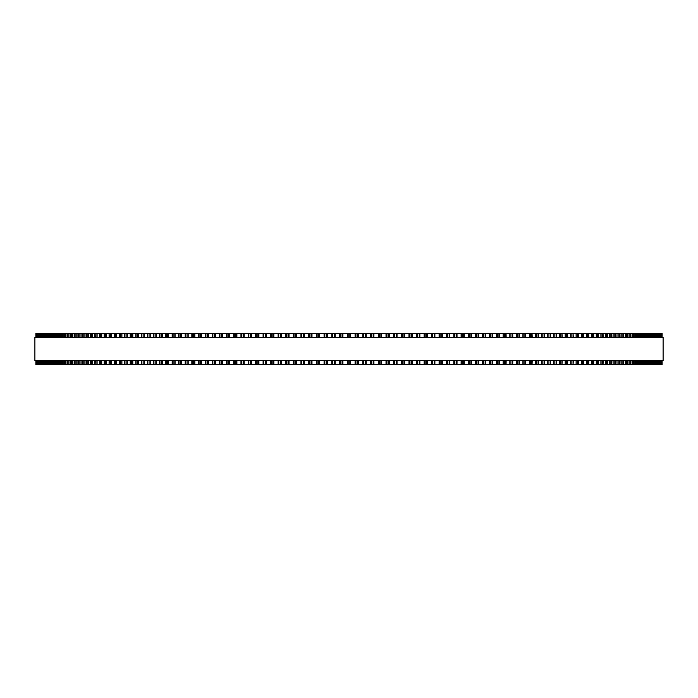 <?xml version="1.0" encoding="UTF-8"?>
<svg xmlns="http://www.w3.org/2000/svg" width="698" height="698" viewBox="0 0 698 698"><rect width="100%" height="100%" fill="white"/><g stroke="black" fill="none" stroke-linecap="round" stroke-linejoin="round"><path stroke-width="1.05" d="M662.105 360.7L662.105 364.6L662.097 360.7L662.105 364.6L278.127 364.6L278.144 360.7M662.105 337.3L662.105 333.4L662.097 337.3L662.105 333.4L278.127 333.4L278.144 337.3M278.127 360.7L278.127 364.6L263.102 364.6L263.129 360.7M278.127 337.3L278.127 333.4L263.102 333.4L263.129 337.3M263.102 360.7L263.102 364.6L248.287 364.6L248.322 360.7M263.102 337.3L263.102 333.4L248.287 333.4L248.322 337.3M248.287 360.7L248.287 364.6L240.976 364.6L241.019 360.7M248.287 337.3L248.287 333.4L240.976 333.4L241.019 337.3M240.976 360.7L240.976 364.6L233.725 364.6L233.769 360.7M240.976 337.3L240.976 333.4L233.725 333.4L233.769 337.3M233.725 360.7L233.725 364.6L226.545 364.6L226.597 360.7M233.725 337.3L233.725 333.4L226.545 333.4L226.597 337.3M226.545 360.7L226.545 364.6L219.434 364.6L219.504 360.7M226.545 337.3L226.545 333.4L219.434 333.4L219.504 337.3M219.434 360.7L219.434 364.6L212.41 364.6L212.48 360.7M219.434 337.3L219.434 333.4L212.41 333.4L212.48 337.3M212.41 360.7L212.41 364.6L205.552 364.6M212.41 337.3L212.41 333.4L205.552 333.4M205.474 360.7L205.474 364.6L198.703 364.6M205.474 337.3L205.474 333.4L198.703 333.4M198.616 360.7L198.616 364.6L191.95 364.6M198.616 337.3L198.616 333.4L191.95 333.4M191.854 360.7L191.854 364.6L185.302 364.6M191.854 337.3L191.854 333.4L185.302 333.4M185.188 360.7L185.188 364.6L178.74 364.6M185.188 337.3L185.188 333.4L178.74 333.4M178.627 360.7L178.627 364.6L172.293 364.6M178.627 337.3L178.627 333.4L172.293 333.4M172.162 360.7L172.162 364.6L165.958 364.6M172.162 337.3L172.162 333.4L165.958 333.4M165.81 360.7L165.81 364.6L159.729 364.6M165.81 337.3L165.81 333.4L159.729 333.4M159.572 360.7L159.572 364.6L153.621 364.6M159.572 337.3L159.572 333.4L153.621 333.4M153.455 360.7L153.455 364.6L147.627 364.6M153.455 337.3L153.455 333.4L147.627 333.4M147.453 360.7L147.453 364.6L141.764 364.6M147.453 337.3L147.453 333.4L141.764 333.4M141.572 360.7L141.572 364.6L136.023 364.6M141.572 337.3L141.572 333.4L136.023 333.4M135.822 360.7L135.822 364.6L119.367 364.6L119.585 360.7M135.822 337.3L135.822 333.4L119.367 333.4L119.585 337.3M119.367 360.7L119.367 364.6L114.158 364.6L114.367 360.7M119.367 337.3L119.367 333.4L114.158 333.4L114.367 337.3M114.158 360.7L114.158 364.6L109.097 364.6L109.289 360.7M114.158 337.3L114.158 333.4L109.097 333.4L109.289 337.3M109.097 360.7L109.097 364.6L104.177 364.6L104.36 360.7M109.097 337.3L109.097 333.4L104.177 333.4L104.36 337.3M104.177 360.7L104.177 364.6L99.413 364.6L99.578 360.7M104.177 337.3L104.177 333.4L99.413 333.4L99.578 337.3M99.413 360.7L99.413 364.6L94.806 364.6L94.963 360.7M99.413 337.3L99.413 333.4L94.806 333.4L94.963 337.3M94.806 360.7L94.806 364.6L90.347 364.6L90.496 360.7M94.806 337.3L94.806 333.4L90.347 333.4L90.496 337.3M90.347 360.7L90.347 364.6L86.055 364.6L86.186 360.7M90.347 337.3L90.347 333.4L86.055 333.4L86.186 337.3M86.055 360.7L86.055 364.6L81.919 364.6L82.041 360.7M86.055 337.3L86.055 333.4L81.919 333.4L82.041 337.3M81.919 360.7L81.919 364.6L77.949 364.6L78.063 360.7M81.919 337.3L81.919 333.4L77.949 333.4L78.063 337.3M77.949 360.7L77.949 364.6L74.145 364.6L74.25 360.7M77.949 337.3L77.949 333.4L74.145 333.4L74.25 337.3M74.145 360.7L74.145 364.6L70.507 364.6L70.603 360.7M74.145 337.3L74.145 333.4L70.507 333.4L70.603 337.3M70.507 360.7L70.507 364.6L67.052 364.6L67.13 360.7M70.507 337.3L70.507 333.4L67.052 333.4L67.13 337.3M67.052 360.7L67.052 364.6L63.754 364.6L63.832 360.7M67.052 337.3L67.052 333.4L63.754 333.4L63.832 337.3M63.754 360.7L63.754 364.6L60.647 364.6L60.709 360.7M63.754 337.3L63.754 333.4L60.647 333.4L60.709 337.3M60.647 360.7L60.647 364.6L57.707 364.6L57.76 360.7M60.647 337.3L60.647 333.4L57.707 333.4L57.76 337.3M57.707 360.7L57.707 364.6L54.95 364.6L55.002 360.7M57.707 337.3L57.707 333.4L54.95 333.4L55.002 337.3M54.95 360.7L54.95 364.6L52.367 364.6L52.411 360.7M54.95 337.3L54.95 333.4L52.367 333.4L52.411 337.3M52.367 360.7L52.367 364.6L47.769 364.6L47.796 360.7M52.367 337.3L52.367 333.4L47.769 333.4L47.796 337.3M47.769 360.7L47.769 364.6L45.736 364.6L45.763 360.7M47.769 337.3L47.769 333.4L45.736 333.4L45.763 337.3M45.736 360.7L45.736 364.6L43.904 364.6L43.922 360.7M45.736 337.3L45.736 333.4L43.904 333.4L43.922 337.3M43.904 360.7L43.904 364.6L42.246 364.6L42.264 360.7M43.904 337.3L43.904 333.4L42.246 333.4L42.264 337.3M42.246 360.7L42.246 364.6L36.837 364.6L36.846 360.7M42.246 337.3L42.246 333.4L36.837 333.4L36.846 337.3M36.837 337.3L36.837 333.4L35.895 333.4L35.895 337.3M36.837 360.7L36.837 364.6L35.895 364.6L35.895 360.7M661.983 333.4L661.983 337.3L661.983 333.4M661.983 364.6L661.983 360.7L661.983 364.6M661.669 333.4L661.669 337.3L661.669 333.4M661.669 364.6L661.669 360.7L661.669 364.6M661.154 337.3L661.154 333.4L661.163 337.3M661.154 360.7L661.154 364.6L661.163 360.7M660.456 333.4L660.456 337.3L660.456 333.4M660.456 364.6L660.456 360.7L660.456 364.6M659.566 333.4L659.566 337.3L659.566 333.4M659.566 364.6L659.566 360.7L659.566 364.6M658.476 333.4L658.476 337.3L658.484 333.4M658.476 364.6L658.476 360.7L658.484 364.6M657.202 333.4L657.202 337.3L657.211 333.4M657.202 364.6L657.202 360.7L657.211 364.6M655.736 337.3L655.736 333.4L655.754 337.3M655.736 360.7L655.736 364.6L655.754 360.7M654.078 337.3L654.078 333.4L654.096 337.3M654.078 360.7L654.078 364.6L654.096 360.7M652.237 337.3L652.237 333.4L652.264 337.3M652.237 360.7L652.237 364.6L652.264 360.7M650.204 337.3L650.204 333.4L650.231 337.3M650.204 360.7L650.204 364.6L650.231 360.7M647.988 333.4L647.988 337.3L648.023 333.4M647.988 364.6L647.988 360.7L648.023 364.6M645.589 337.3L645.589 333.4L645.633 337.3M645.589 360.7L645.589 364.6L645.633 360.7M642.998 337.3L642.998 333.4L643.05 337.3M642.998 360.7L642.998 364.6L643.05 360.7M640.24 337.3L640.24 333.4L640.293 337.3M640.24 360.7L640.24 364.6L640.293 360.7M637.291 337.3L637.291 333.4L637.353 337.3M637.291 360.7L637.291 364.6L637.353 360.7M634.168 337.3L634.168 333.4L634.246 337.3M634.168 360.7L634.168 364.6L634.246 360.7M630.87 337.3L630.87 333.4L630.948 337.3M630.87 360.7L630.87 364.6L630.948 360.7M627.397 337.3L627.397 333.4L627.493 337.3M627.397 360.7L627.397 364.6L627.493 360.7M623.75 337.3L623.75 333.4L623.855 337.3M623.75 360.7L623.75 364.6L623.855 360.7M619.937 337.3L619.937 333.4L620.051 337.3M619.937 360.7L619.937 364.6L620.051 360.7M615.959 337.3L615.959 333.4L616.081 337.3M615.959 360.7L615.959 364.6L616.081 360.7M611.814 337.3L611.814 333.4L611.945 337.3M611.814 360.7L611.814 364.6L611.945 360.7M607.504 337.3L607.504 333.4L607.653 337.3M607.504 360.7L607.504 364.6L607.653 360.7M603.037 337.3L603.037 333.4L603.194 337.3M603.037 360.7L603.037 364.6L603.194 360.7M598.422 337.3L598.422 333.4L598.587 337.3M598.422 360.7L598.422 364.6L598.587 360.7M593.64 337.3L593.64 333.4L593.824 337.3M593.64 360.7L593.64 364.6L593.824 360.7M588.711 337.3L588.711 333.4L588.903 337.3M588.711 360.7L588.711 364.6L588.903 360.7M583.633 337.3L583.633 333.4L583.842 337.3M583.633 360.7L583.633 364.6L583.842 360.7M578.415 337.3L578.415 333.4L578.633 337.3M578.415 360.7L578.415 364.6L578.633 360.7M573.058 337.3L573.058 333.4L573.285 337.3M573.058 360.7L573.058 364.6L573.285 360.7M567.587 333.4L567.797 337.3M567.587 364.6L567.797 360.7M561.977 333.4L562.178 337.3M561.977 364.6L562.178 360.7M556.236 333.4L556.428 337.3M556.236 364.6L556.428 360.7M550.373 333.4L550.548 337.3M550.373 364.6L550.548 360.7M544.379 333.4L544.545 337.3M544.379 364.6L544.545 360.7M538.271 333.4L538.428 337.3M538.271 364.6L538.428 360.7M532.042 333.4L532.19 337.3M532.042 364.6L532.19 360.7M525.707 333.4L525.838 337.3M525.707 364.6L525.838 360.7M519.26 333.4L519.373 337.3M519.26 364.6L519.373 360.7M512.698 333.4L512.812 337.3M512.698 364.6L512.812 360.7M506.05 333.4L506.146 337.3M506.05 364.6L506.146 360.7M499.297 333.4L499.384 337.3M499.297 364.6L499.384 360.7M492.448 333.4L492.526 337.3M492.448 364.6L492.526 360.7M485.52 337.3L485.52 333.4L485.59 337.3M485.52 360.7L485.52 364.6L485.59 360.7M478.496 337.3L478.496 333.4L478.566 337.3M478.496 360.7L478.496 364.6L478.566 360.7M471.403 337.3L471.403 333.4L471.455 337.3M471.403 360.7L471.403 364.6L471.455 360.7M464.231 337.3L464.231 333.4L464.275 337.3M464.231 360.7L464.231 364.6L464.275 360.7M456.981 337.3L456.981 333.4L457.024 337.3M456.981 360.7L456.981 364.6L457.024 360.7M449.678 337.3L449.678 333.4L449.713 337.3M449.678 360.7L449.678 364.6L449.713 360.7M442.305 333.4L442.305 337.3L442.331 333.4M442.305 364.6L442.305 360.7L442.331 364.6M434.871 337.3L434.871 333.4L434.898 337.3M434.871 360.7L434.871 364.6L434.898 360.7M427.385 333.4L427.385 337.3L427.412 333.4M427.385 364.6L427.385 360.7L427.412 364.6M419.856 337.3L419.856 333.4L419.873 337.3M419.856 360.7L419.856 364.6L419.873 360.7M412.282 333.4L412.282 337.3L412.291 333.4M412.282 364.6L412.282 360.7L412.291 364.6M404.666 333.4L404.666 337.3L404.674 333.4M404.666 364.6L404.666 360.7L404.674 364.6M397.022 333.4L397.022 337.3L397.022 333.4M397.022 364.6L397.022 360.7L397.022 364.6M389.344 333.4L389.344 337.3L389.344 333.4M389.344 364.6L389.344 360.7L389.344 364.6M381.64 333.4L381.64 337.3L381.64 333.4M381.64 364.6L381.64 360.7L381.64 364.6M373.919 333.4L373.919 337.3L373.919 333.4M373.919 364.6L373.919 360.7L373.919 364.6M366.18 333.4L366.18 337.3L366.18 333.4M366.18 364.6L366.18 360.7L366.18 364.6M663.1 337.3L34.9 337.3L34.9 360.7L663.1 360.7L663.1 337.3M347.325 364.6L347.325 360.7M347.325 337.3L347.325 333.4M342.919 364.6L342.919 360.7M342.919 337.3L342.919 333.4M342.081 364.6L342.081 360.7M342.081 337.3L342.081 333.4M340.371 364.6L340.371 360.7M340.371 337.3L340.371 333.4M339.568 364.6L339.568 360.7M339.568 337.3L339.568 333.4M335.162 364.6L335.162 360.7M335.162 337.3L335.162 333.4M334.307 364.6L334.307 360.7M334.307 337.3L334.307 333.4M332.597 364.6L332.597 360.7M332.597 337.3L332.597 333.4M331.82 364.6L331.82 360.7L331.82 364.6M331.82 337.3L331.82 333.4L331.82 337.3M327.423 364.6L327.423 360.7M327.423 337.3L327.423 333.4M326.551 364.6L326.551 360.7M326.551 337.3L326.551 333.4M324.84 364.6L324.84 360.7M324.84 337.3L324.84 333.4M324.081 364.6L324.081 360.7L324.081 364.6M324.081 337.3L324.081 333.4L324.081 337.3M319.693 364.6L319.693 360.7M319.693 337.3L319.693 333.4M318.803 364.6L318.803 360.7M318.803 337.3L318.803 333.4M317.093 364.6L317.093 360.7M317.093 337.3L317.093 333.4M316.36 364.6L316.36 360.7L316.36 364.6M316.36 337.3L316.36 333.4L316.36 337.3M311.98 364.6L311.98 360.7M311.98 337.3L311.98 333.4M311.072 364.6L311.072 360.7M311.072 337.3L311.072 333.4M309.371 364.6L309.371 360.7M309.371 337.3L309.371 333.4M308.656 364.6L308.656 360.7L308.656 364.6M308.656 337.3L308.656 333.4L308.656 337.3M304.293 364.6L304.293 360.7M304.293 337.3L304.293 333.4M303.368 364.6L303.368 360.7M303.368 337.3L303.368 333.4M301.667 364.6L301.667 360.7M301.667 337.3L301.667 333.4M300.978 364.6L300.978 360.7L300.978 364.6M300.978 337.3L300.978 333.4L300.978 337.3M296.633 364.6L296.633 360.7M296.633 337.3L296.633 333.4M295.69 364.6L295.69 360.7M295.69 337.3L295.69 333.4M293.998 364.6L293.998 360.7M293.998 337.3L293.998 333.4M293.334 364.6L293.334 360.7L293.326 364.6M293.334 337.3L293.334 333.4L293.326 337.3M288.998 364.6L288.998 360.7M288.998 337.3L288.998 333.4M288.038 364.6L288.038 360.7M288.038 337.3L288.038 333.4M286.363 364.6L286.363 360.7M286.363 337.3L286.363 333.4M285.718 364.6L285.718 360.7L285.709 364.6M285.718 337.3L285.718 333.4L285.709 337.3M281.407 364.6L281.407 360.7M281.407 337.3L281.407 333.4M280.43 364.6L280.43 360.7M280.43 337.3L280.43 333.4M278.764 364.6L278.764 360.7M278.764 337.3L278.764 333.4M273.86 364.6L273.86 360.7M273.86 337.3L273.86 333.4M272.866 364.6L272.866 360.7M272.866 337.3L272.866 333.4M271.208 364.6L271.208 360.7M271.208 337.3L271.208 333.4M270.615 364.6L270.615 360.7L270.588 364.6M270.615 337.3L270.615 333.4L270.588 337.3M266.348 364.6L266.348 360.7M266.348 337.3L266.348 333.4M265.353 364.6L265.353 360.7M265.353 337.3L265.353 333.4M263.696 364.6L263.696 360.7M263.696 337.3L263.696 333.4M258.897 364.6L258.897 360.7M258.897 337.3L258.897 333.4M257.885 364.6L257.885 360.7M257.885 337.3L257.885 333.4M256.245 364.6L256.245 360.7M256.245 337.3L256.245 333.4M255.695 364.6L255.695 360.7L255.669 364.6M255.695 337.3L255.695 333.4L255.669 337.3M251.498 364.6L251.498 360.7M251.498 337.3L251.498 333.4M250.469 364.6L250.469 360.7M250.469 337.3L250.469 333.4M248.846 364.6L248.846 360.7M248.846 337.3L248.846 333.4M244.16 364.6L244.16 360.7M244.16 337.3L244.16 333.4M243.122 364.6L243.122 360.7M243.122 337.3L243.122 333.4M241.508 364.6L241.508 360.7M241.508 337.3L241.508 333.4M236.892 364.6L236.892 360.7M236.892 337.3L236.892 333.4M235.837 364.6L235.837 360.7M235.837 337.3L235.837 333.4M234.24 364.6L234.24 360.7M234.24 337.3L234.24 333.4M229.686 364.6L229.686 360.7M229.686 337.3L229.686 333.4M228.621 364.6L228.621 360.7M228.621 337.3L228.621 333.4M227.042 364.6L227.042 360.7M227.042 337.3L227.042 333.4M222.557 364.6L222.557 360.7M222.557 337.3L222.557 333.4M221.484 364.6L221.484 360.7M221.484 337.3L221.484 333.4M219.922 364.6L219.922 360.7M219.922 337.3L219.922 333.4M215.499 364.6L215.499 360.7M215.499 337.3L215.499 333.4M214.417 364.6L214.417 360.7M214.417 337.3L214.417 333.4M212.873 364.6L212.873 360.7M212.873 337.3L212.873 333.4M208.536 364.6L208.536 360.7M208.536 337.3L208.536 333.4M207.446 364.6L207.446 360.7M207.446 337.3L207.446 333.4M205.919 364.6L205.919 360.7M205.919 337.3L205.919 333.4M201.652 364.6L201.652 360.7M201.652 337.3L201.652 333.4M200.553 364.6L200.553 360.7M200.553 337.3L200.553 333.4M199.043 364.6L199.043 360.7M199.043 337.3L199.043 333.4M194.855 364.6L194.855 360.7M194.855 337.3L194.855 333.4M193.747 364.6L193.747 360.7M193.747 337.3L193.747 333.4M192.264 364.6L192.264 360.7M192.264 337.3L192.264 333.4M188.155 364.6L188.155 360.7M188.155 337.3L188.155 333.4M187.047 364.6L187.047 360.7M187.047 337.3L187.047 333.4M185.581 364.6L185.581 360.7M185.581 337.3L185.581 333.4M181.559 364.6L181.559 360.7M181.559 337.3L181.559 333.4M180.442 364.6L180.442 360.7M180.442 337.3L180.442 333.4M179.002 364.6L179.002 360.7M179.002 337.3L179.002 333.4M175.067 364.6L175.067 360.7M175.067 337.3L175.067 333.4M173.942 364.6L173.942 360.7M173.942 337.3L173.942 333.4M172.519 364.6L172.519 360.7M172.519 337.3L172.519 333.4M168.68 364.6L168.68 360.7M168.68 337.3L168.68 333.4M167.546 364.6L167.546 360.7M167.546 337.3L167.546 333.4M166.159 364.6L166.159 360.7M166.159 337.3L166.159 333.4M162.398 364.6L162.398 360.7M162.398 337.3L162.398 333.4M161.273 364.6L161.273 360.7M161.273 337.3L161.273 333.4M159.903 364.6L159.903 360.7M159.903 337.3L159.903 333.4M156.239 364.6L156.239 360.7M156.239 337.3L156.239 333.4M155.104 364.6L155.104 360.7M155.104 337.3L155.104 333.4M153.761 364.6L153.761 360.7M153.761 337.3L153.761 333.4M150.201 364.6L150.201 360.7M150.201 337.3L150.201 333.4M149.058 364.6L149.058 360.7M149.058 337.3L149.058 333.4M147.74 364.6L147.74 360.7M147.74 337.3L147.74 333.4M144.277 364.6L144.277 360.7M144.277 337.3L144.277 333.4M143.134 364.6L143.134 360.7M143.134 337.3L143.134 333.4M141.851 364.6L141.851 360.7M141.851 337.3L141.851 333.4M138.483 364.6L138.483 360.7M138.483 337.3L138.483 333.4M137.34 364.6L137.34 360.7M137.34 337.3L137.34 333.4M136.084 364.6L136.084 360.7M136.084 337.3L136.084 333.4M132.821 364.6L132.821 360.7M132.821 337.3L132.821 333.4M131.678 364.6L131.678 360.7M131.678 337.3L131.678 333.4M130.447 364.6L130.447 360.7M130.447 337.3L130.447 333.4M127.289 364.6L127.289 360.7M127.289 337.3L127.289 333.4M126.146 364.6L126.146 360.7M126.146 337.3L126.146 333.4M124.942 364.6L124.942 360.7M124.942 337.3L124.942 333.4M121.897 364.6L121.897 360.7M121.897 337.3L121.897 333.4M120.754 364.6L120.754 360.7M120.754 337.3L120.754 333.4M116.645 364.6L116.645 360.7M116.645 337.3L116.645 333.4M115.502 364.6L115.502 360.7M115.502 337.3L115.502 333.4M111.532 364.6L111.532 360.7M111.532 337.3L111.532 333.4M110.397 364.6L110.397 360.7M110.397 337.3L110.397 333.4M106.567 364.6L106.567 360.7M106.567 337.3L106.567 333.4M105.433 364.6L105.433 360.7M105.433 337.3L105.433 333.4M101.751 364.6L101.751 360.7M101.751 337.3L101.751 333.4M100.625 364.6L100.625 360.7M100.625 337.3L100.625 333.4M97.092 364.6L97.092 360.7M97.092 337.3L97.092 333.4M95.966 364.6L95.966 360.7M95.966 337.3L95.966 333.4M92.581 364.6L92.581 360.7M92.581 337.3L92.581 333.4M91.464 364.6L91.464 360.7M91.464 337.3L91.464 333.4M88.236 364.6L88.236 360.7M88.236 337.3L88.236 333.4M87.119 364.6L87.119 360.7M87.119 337.3L87.119 333.4M84.048 364.6L84.048 360.7M84.048 337.3L84.048 333.4M82.94 364.6L82.94 360.7M82.94 337.3L82.94 333.4M80.026 364.6L80.026 360.7M80.026 337.3L80.026 333.4M78.926 364.6L78.926 360.7M78.926 337.3L78.926 333.4M76.161 364.6L76.161 360.7M76.161 337.3L76.161 333.4M75.07 364.6L75.07 360.7M75.07 337.3L75.07 333.4M72.479 364.6L72.479 360.7M72.479 337.3L72.479 333.4M71.388 364.6L71.388 360.7M71.388 337.3L71.388 333.4M68.954 364.6L68.954 360.7M68.954 337.3L68.954 333.4M67.88 364.6L67.88 360.7M67.88 337.3L67.88 333.4M65.612 364.6L65.612 360.7M65.612 337.3L65.612 333.4M64.539 364.6L64.539 360.7M64.539 337.3L64.539 333.4M62.436 364.6L62.436 360.7M62.436 337.3L62.436 333.4M61.38 364.6L61.38 360.7M61.38 337.3L61.38 333.4M59.443 364.6L59.443 360.7M59.443 337.3L59.443 333.4M58.396 364.6L58.396 360.7M58.396 337.3L58.396 333.4M56.625 364.6L56.625 360.7M56.625 337.3L56.625 333.4M55.596 364.6L55.596 360.7M55.596 337.3L55.596 333.4M53.99 364.6L53.99 360.7M53.99 337.3L53.99 333.4M52.969 364.6L52.969 360.7M52.969 337.3L52.969 333.4M51.53 364.6L51.53 360.7M51.53 337.3L51.53 333.4M50.526 364.6L50.526 360.7M50.526 337.3L50.526 333.4M50.012 364.6L50.012 360.7L49.977 364.6M50.012 337.3L50.012 333.4L49.977 337.3M49.261 364.6L49.261 360.7M49.261 337.3L49.261 333.4M48.267 364.6L48.267 360.7M48.267 337.3L48.267 333.4M47.176 364.6L47.176 360.7M47.176 337.3L47.176 333.4M46.199 364.6L46.199 360.7M46.199 337.3L46.199 333.4M45.274 364.6L45.274 360.7M45.274 337.3L45.274 333.4M44.314 364.6L44.314 360.7M44.314 337.3L44.314 333.4M43.564 364.6L43.564 360.7M43.564 337.3L43.564 333.4M42.613 364.6L42.613 360.7M42.613 337.3L42.613 333.4M42.037 364.6L42.037 360.7M42.037 337.3L42.037 333.4M41.103 364.6L41.103 360.7M41.103 337.3L41.103 333.4M40.798 364.6L40.798 360.7L40.789 364.6M40.798 337.3L40.798 333.4L40.789 337.3M40.702 364.6L40.702 360.7M40.702 337.3L40.702 333.4M39.786 364.6L39.786 360.7M39.786 337.3L39.786 333.4M39.524 364.6L39.524 360.7L39.516 364.6M39.524 337.3L39.524 333.4L39.516 337.3M38.66 364.6L38.66 360.7M38.66 337.3L38.66 333.4M38.434 364.6L38.434 360.7L38.434 364.6M38.434 337.3L38.434 333.4L38.434 337.3M37.727 364.6L37.727 360.7M37.727 337.3L37.727 333.4M37.544 364.6L37.544 360.7L37.544 364.6M37.544 337.3L37.544 333.4L37.544 337.3M36.977 364.6L36.977 360.7M36.977 337.3L36.977 333.4M36.427 364.6L36.427 360.7M36.427 337.3L36.427 333.4M36.331 364.6L36.331 360.7L36.331 364.6M36.331 337.3L36.331 333.4L36.331 337.3M36.069 364.6L36.069 360.7M36.069 337.3L36.069 333.4M36.017 364.6L36.017 360.7L36.017 364.6M36.017 337.3L36.017 333.4L36.017 337.3M661.931 364.6L661.931 360.7M661.931 337.3L661.931 333.4M661.573 364.6L661.573 360.7M661.573 337.3L661.573 333.4M661.023 364.6L661.023 360.7M661.023 337.3L661.023 333.4M660.273 364.6L660.273 360.7M660.273 337.3L660.273 333.4M659.34 364.6L659.34 360.7M659.34 337.3L659.34 333.4M658.214 364.6L658.214 360.7M658.214 337.3L658.214 333.4M657.298 364.6L657.298 360.7M657.298 337.3L657.298 333.4M656.897 364.6L656.897 360.7M656.897 337.3L656.897 333.4M655.963 364.6L655.963 360.7M655.963 337.3L655.963 333.4M655.387 364.6L655.387 360.7M655.387 337.3L655.387 333.4M654.436 364.6L654.436 360.7M654.436 337.3L654.436 333.4M653.686 364.6L653.686 360.7M653.686 337.3L653.686 333.4M652.726 364.6L652.726 360.7M652.726 337.3L652.726 333.4M651.801 364.6L651.801 360.7M651.801 337.3L651.801 333.4M650.824 364.6L650.824 360.7M650.824 337.3L650.824 333.4M649.733 364.6L649.733 360.7M649.733 337.3L649.733 333.4M648.739 364.6L648.739 360.7M648.739 337.3L648.739 333.4M647.474 364.6L647.474 360.7M647.474 337.3L647.474 333.4M646.47 364.6L646.47 360.7M646.47 337.3L646.47 333.4M645.031 364.6L645.031 360.7M645.031 337.3L645.031 333.4M644.01 364.6L644.01 360.7M644.01 337.3L644.01 333.4M642.404 364.6L642.404 360.7M642.404 337.3L642.404 333.4M641.375 364.6L641.375 360.7M641.375 337.3L641.375 333.4M639.604 364.6L639.604 360.7M639.604 337.3L639.604 333.4M638.557 364.6L638.557 360.7M638.557 337.3L638.557 333.4M636.62 364.6L636.62 360.7M636.62 337.3L636.62 333.4M635.564 364.6L635.564 360.7M635.564 337.3L635.564 333.4M633.461 364.6L633.461 360.7M633.461 337.3L633.461 333.4M632.388 364.6L632.388 360.7M632.388 337.3L632.388 333.4M630.12 364.6L630.12 360.7M630.12 337.3L630.12 333.4M629.046 364.6L629.046 360.7M629.046 337.3L629.046 333.4M626.612 364.6L626.612 360.7M626.612 337.3L626.612 333.4M625.521 364.6L625.521 360.7M625.521 337.3L625.521 333.4M622.93 364.6L622.93 360.7M622.93 337.3L622.93 333.4M621.839 364.6L621.839 360.7M621.839 337.3L621.839 333.4M619.074 364.6L619.074 360.7M619.074 337.3L619.074 333.4M617.974 364.6L617.974 360.7M617.974 337.3L617.974 333.4M615.06 364.6L615.06 360.7M615.06 337.3L615.06 333.4M613.952 364.6L613.952 360.7M613.952 337.3L613.952 333.4M610.881 364.6L610.881 360.7M610.881 337.3L610.881 333.4M609.764 364.6L609.764 360.7M609.764 337.3L609.764 333.4M606.536 364.6L606.536 360.7M606.536 337.3L606.536 333.4M605.419 364.6L605.419 360.7M605.419 337.3L605.419 333.4M602.034 364.6L602.034 360.7M602.034 337.3L602.034 333.4M600.908 364.6L600.908 360.7M600.908 337.3L600.908 333.4M597.375 364.6L597.375 360.7M597.375 337.3L597.375 333.4M596.249 364.6L596.249 360.7M596.249 337.3L596.249 333.4M592.567 364.6L592.567 360.7M592.567 337.3L592.567 333.4M591.433 364.6L591.433 360.7M591.433 337.3L591.433 333.4M587.603 364.6L587.603 360.7M587.603 337.3L587.603 333.4M586.468 364.6L586.468 360.7M586.468 337.3L586.468 333.4M582.498 364.6L582.498 360.7M582.498 337.3L582.498 333.4M581.355 364.6L581.355 360.7M581.355 337.3L581.355 333.4M577.246 364.6L577.246 360.7M577.246 337.3L577.246 333.4M576.103 364.6L576.103 360.7M576.103 337.3L576.103 333.4M571.854 364.6L571.854 360.7M571.854 337.3L571.854 333.4M570.711 364.6L570.711 360.7M570.711 337.3L570.711 333.4M567.553 364.6L567.553 360.7M567.553 337.3L567.553 333.4M566.322 364.6L566.322 360.7M566.322 337.3L566.322 333.4M565.179 364.6L565.179 360.7M565.179 337.3L565.179 333.4M561.916 364.6L561.916 360.7M561.916 337.3L561.916 333.4M560.66 364.6L560.66 360.7M560.66 337.3L560.66 333.4M559.517 364.6L559.517 360.7M559.517 337.3L559.517 333.4M556.149 364.6L556.149 360.7M556.149 337.3L556.149 333.4M554.866 364.6L554.866 360.7M554.866 337.3L554.866 333.4M553.723 364.6L553.723 360.7M553.723 337.3L553.723 333.4M550.26 364.6L550.26 360.7M550.26 337.3L550.26 333.4M548.942 364.6L548.942 360.7M548.942 337.3L548.942 333.4M547.799 364.6L547.799 360.7M547.799 337.3L547.799 333.4M544.239 364.6L544.239 360.7M544.239 337.3L544.239 333.4M542.896 364.6L542.896 360.7M542.896 337.3L542.896 333.4M541.761 364.6L541.761 360.7M541.761 337.3L541.761 333.4M538.097 364.6L538.097 360.7M538.097 337.3L538.097 333.4M536.727 364.6L536.727 360.7M536.727 337.3L536.727 333.4M535.602 364.6L535.602 360.7M535.602 337.3L535.602 333.4M531.841 364.6L531.841 360.7M531.841 337.3L531.841 333.4M530.454 364.6L530.454 360.7M530.454 337.3L530.454 333.4M529.32 364.6L529.32 360.7M529.32 337.3L529.32 333.4M525.481 364.6L525.481 360.7M525.481 337.3L525.481 333.4M524.058 364.6L524.058 360.7M524.058 337.3L524.058 333.4M522.933 364.6L522.933 360.7M522.933 337.3L522.933 333.4M518.998 364.6L518.998 360.7M518.998 337.3L518.998 333.4M517.558 364.6L517.558 360.7M517.558 337.3L517.558 333.4M516.441 364.6L516.441 360.7M516.441 337.3L516.441 333.4M512.419 364.6L512.419 360.7M512.419 337.3L512.419 333.4M510.953 364.6L510.953 360.7M510.953 337.3L510.953 333.4M509.845 364.6L509.845 360.7M509.845 337.3L509.845 333.4M505.736 364.6L505.736 360.7M505.736 337.3L505.736 333.4M504.253 364.6L504.253 360.7M504.253 337.3L504.253 333.4M503.145 364.6L503.145 360.7M503.145 337.3L503.145 333.4M498.957 364.6L498.957 360.7M498.957 337.3L498.957 333.4M497.447 364.6L497.447 360.7M497.447 337.3L497.447 333.4M496.348 364.6L496.348 360.7M496.348 337.3L496.348 333.4M492.081 364.6L492.081 360.7M492.081 337.3L492.081 333.4M490.554 364.6L490.554 360.7M490.554 337.3L490.554 333.4M489.464 364.6L489.464 360.7M489.464 337.3L489.464 333.4M485.127 364.6L485.127 360.7M485.127 337.3L485.127 333.4M483.583 364.6L483.583 360.7M483.583 337.3L483.583 333.4M482.501 364.6L482.501 360.7M482.501 337.3L482.501 333.4M478.078 364.6L478.078 360.7M478.078 337.3L478.078 333.4M476.516 364.6L476.516 360.7M476.516 337.3L476.516 333.4M475.443 364.6L475.443 360.7M475.443 337.3L475.443 333.4M470.958 364.6L470.958 360.7M470.958 337.3L470.958 333.4M469.379 364.6L469.379 360.7M469.379 337.3L469.379 333.4M468.314 364.6L468.314 360.7M468.314 337.3L468.314 333.4M463.76 364.6L463.76 360.7M463.76 337.3L463.76 333.4M462.163 364.6L462.163 360.7M462.163 337.3L462.163 333.4M461.108 364.6L461.108 360.7M461.108 337.3L461.108 333.4M456.492 364.6L456.492 360.7M456.492 337.3L456.492 333.4M454.878 364.6L454.878 360.7M454.878 337.3L454.878 333.4M453.84 364.6L453.84 360.7M453.84 337.3L453.84 333.4M449.154 364.6L449.154 360.7M449.154 337.3L449.154 333.4M447.531 364.6L447.531 360.7M447.531 337.3L447.531 333.4M446.502 364.6L446.502 360.7M446.502 337.3L446.502 333.4M441.755 364.6L441.755 360.7M441.755 337.3L441.755 333.4M440.115 364.6L440.115 360.7M440.115 337.3L440.115 333.4M439.103 364.6L439.103 360.7M439.103 337.3L439.103 333.4M434.304 364.6L434.304 360.7M434.304 337.3L434.304 333.4M432.647 364.6L432.647 360.7M432.647 337.3L432.647 333.4M431.652 364.6L431.652 360.7M431.652 337.3L431.652 333.4M426.792 364.6L426.792 360.7M426.792 337.3L426.792 333.4M425.134 364.6L425.134 360.7M425.134 337.3L425.134 333.4M424.14 364.6L424.14 360.7M424.14 337.3L424.14 333.4M419.236 364.6L419.236 360.7M419.236 337.3L419.236 333.4M417.57 364.6L417.57 360.7M417.57 337.3L417.57 333.4M416.593 364.6L416.593 360.7M416.593 337.3L416.593 333.4M411.637 364.6L411.637 360.7M411.637 337.3L411.637 333.4M409.962 364.6L409.962 360.7M409.962 337.3L409.962 333.4M409.002 364.6L409.002 360.7M409.002 337.3L409.002 333.4M404.002 364.6L404.002 360.7M404.002 337.3L404.002 333.4M402.31 364.6L402.31 360.7M402.31 337.3L402.31 333.4M401.367 364.6L401.367 360.7M401.367 337.3L401.367 333.4M396.333 364.6L396.333 360.7M396.333 337.3L396.333 333.4M394.632 364.6L394.632 360.7M394.632 337.3L394.632 333.4M393.707 364.6L393.707 360.7M393.707 337.3L393.707 333.4M388.629 364.6L388.629 360.7M388.629 337.3L388.629 333.4M386.928 364.6L386.928 360.7M386.928 337.3L386.928 333.4M386.02 364.6L386.02 360.7M386.02 337.3L386.02 333.4M380.907 364.6L380.907 360.7M380.907 337.3L380.907 333.4M379.197 364.6L379.197 360.7M379.197 337.3L379.197 333.4M378.307 364.6L378.307 360.7M378.307 337.3L378.307 333.4M373.16 364.6L373.16 360.7M373.16 337.3L373.16 333.4M371.449 364.6L371.449 360.7M371.449 337.3L371.449 333.4M370.577 364.6L370.577 360.7M370.577 337.3L370.577 333.4M365.403 364.6L365.403 360.7M365.403 337.3L365.403 333.4M363.693 364.6L363.693 360.7M363.693 337.3L363.693 333.4M362.838 364.6L362.838 360.7M362.838 337.3L362.838 333.4M358.432 364.6L358.432 360.7M358.432 337.3L358.432 333.4M357.629 364.6L357.629 360.7M357.629 337.3L357.629 333.4M355.919 364.6L355.919 360.7M355.919 337.3L355.919 333.4M355.081 364.6L355.081 360.7M355.081 337.3L355.081 333.4M350.675 364.6L350.675 360.7M350.675 337.3L350.675 333.4M349.855 364.6L349.855 360.7M349.855 337.3L349.855 333.4M348.145 364.6L348.145 360.7M348.145 337.3L348.145 333.4M130.203 364.6L130.203 360.7M130.203 337.3L130.203 333.4M124.715 364.6L124.715 360.7M124.715 337.3L124.715 333.4"/></g></svg>
